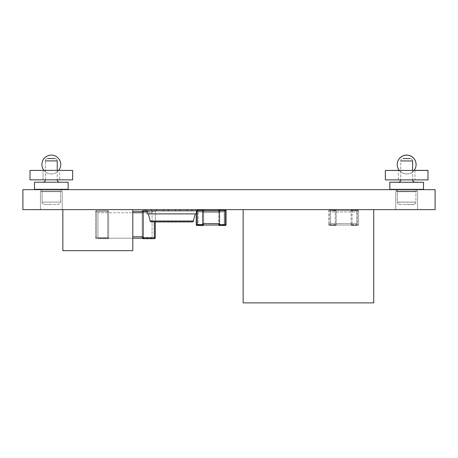 <?xml version="1.0" encoding="UTF-8"?>
<svg xmlns="http://www.w3.org/2000/svg" width="458" height="458" viewBox="0 0 458 458"><rect width="100%" height="100%" fill="white"/><g stroke="black" fill="none" stroke-linecap="round" stroke-linejoin="round"><path stroke-width="0.34" stroke-dasharray="2.29 1.72" d="M373.717 209.627L243.146 209.627L373.717 209.627L373.717 302.893L243.146 302.893L243.146 209.627M62.225 209.627L62.225 191.106L62.225 209.758L40.43 209.758L62.225 209.758L40.43 209.758L40.43 191.106L62.225 191.106L40.43 191.106L62.225 191.106L40.43 191.106L40.43 209.627M395.775 191.152L417.57 191.152L395.775 191.152L395.775 209.627M417.57 209.627L417.57 191.152M395.775 209.804L417.57 209.804M395.775 191.095L417.57 191.095L395.775 191.095L417.57 191.095L395.775 191.095L395.775 209.747L417.57 209.747L395.775 209.747L417.57 209.747L417.57 191.095L417.57 209.747L395.775 209.747L395.775 191.095M143.171 212.758L152.102 212.758L152.102 236.78L152.102 211.338L152.102 212.758L98.006 212.758L98.006 211.338L98.006 236.78L98.006 212.758L132.786 212.758M142.358 238.2L152.102 238.2L152.102 236.78L152.102 238.2L98.006 238.2L98.006 236.78L98.006 238.2L132.786 238.2M132.786 211.338L142.272 211.338A0.95 0.95 0 0 0 142.226 211.63L142.226 237.713L142.226 211.63A0.95 0.95 0 0 1 142.272 211.338M95.831 238.383A0.95 0.95 0 0 0 96.501 238.664A0.95 0.95 0 0 1 95.556 237.713A0.95 0.95 0 0 0 95.831 238.383A0.95 0.95 0 0 1 95.556 237.713L95.556 211.63L95.556 237.713A0.95 0.95 0 0 0 96.501 238.664L107.664 238.664L96.501 238.664A0.95 0.95 0 0 1 95.831 238.383M96.501 210.68A0.95 0.95 0 0 0 95.556 211.63A0.95 0.95 0 0 1 96.501 210.68L107.664 210.68L96.501 210.68L96.501 211.63L96.501 210.68A0.95 0.95 0 0 0 95.556 211.63L96.501 211.63L95.556 211.63M108.615 211.63L108.615 237.713L108.615 211.63A0.95 0.95 0 0 0 108.334 210.961A0.95 0.95 0 0 1 108.615 211.63L107.664 211.63L107.664 238.664A0.95 0.95 0 0 0 108.615 237.713A0.95 0.95 0 0 1 107.664 238.664L107.664 237.713L95.556 237.713L96.501 237.713L96.501 211.63L96.501 238.664L96.501 237.713L107.664 237.713L107.664 210.68A0.95 0.95 0 0 1 108.334 210.961A0.95 0.95 0 0 0 107.664 210.68L107.664 211.63L96.501 211.63L108.615 211.63A0.95 0.95 0 0 0 107.664 210.68M147.161 211.63L154.335 211.63L143.171 211.63L143.171 210.68A0.95 0.95 0 0 0 142.501 210.961A0.95 0.95 0 0 1 143.171 210.68L145.976 210.68M142.226 237.713A0.95 0.95 0 0 0 142.501 238.383A0.95 0.95 0 0 1 142.226 237.713L143.171 237.713L143.171 238.664L154.335 238.664L154.335 221.941M155.285 211.63L155.285 221.941L155.285 211.63A0.95 0.95 0 0 0 155.004 210.961A0.95 0.95 0 0 1 155.285 211.63L154.335 211.63L154.335 210.68A0.95 0.95 0 0 1 155.004 210.961A0.95 0.95 0 0 0 154.335 210.68L154.335 211.63L155.285 211.63A0.95 0.95 0 0 0 154.335 210.68M155.004 238.383A0.95 0.95 0 0 1 154.335 238.664A0.95 0.95 0 0 0 155.285 237.713A0.95 0.95 0 0 1 155.004 238.383M219.554 211.951L224.208 211.951L224.208 223.624L224.208 210.525L224.208 211.951L198.091 211.951L198.091 210.525L198.091 223.624L198.091 211.951L202.739 211.951M218.741 225.044L224.208 225.044L224.208 223.624L224.208 225.044L198.091 225.044L198.091 223.624L198.091 225.044L203.552 225.044M203.615 210.525L218.678 210.525M218.603 210.898A0.95 0.95 0 0 1 219.554 209.953L219.554 210.898L218.603 210.898L218.603 224.552L218.603 210.898A0.95 0.95 0 0 1 219.554 209.953L225.118 209.953A0.95 0.95 0 0 1 226.063 210.898L226.063 224.552A0.95 0.95 0 0 1 225.118 225.502L219.554 225.502A0.95 0.95 0 0 1 218.603 224.552L218.603 224.552A0.95 0.95 0 0 0 219.554 225.502L219.554 224.552L225.118 224.552L225.118 209.953M197.621 209.953L202.739 209.953A0.95 0.95 0 0 1 203.69 210.898L203.69 224.552A0.95 0.95 0 0 1 202.739 225.502L197.175 225.502A0.95 0.95 0 0 1 196.23 224.552L196.23 210.898A0.95 0.95 0 0 1 197.175 209.953A0.95 0.95 0 0 0 196.23 210.898L196.23 213.892M197.175 210.812L197.175 224.552L203.69 224.552L203.69 210.898L202.739 210.898L202.739 209.953M195.251 213.892L148.346 213.892L195.251 213.892L193.161 221.678M148.346 213.892L150.436 221.678M193.15 221.689L150.442 221.689M147.161 210.812L147.161 213.892L196.436 213.892L196.436 210.812L147.161 210.812L196.436 210.812M187.196 209.627L191.936 209.627L191.936 210.812L191.936 209.627L187.196 209.627L187.196 210.812L187.196 209.627L197.621 209.627L145.976 209.627L175.351 209.627L175.351 210.812L180.091 210.812L175.351 210.812L175.351 209.627L187.196 209.627L187.196 210.812M168.246 209.627L168.246 210.812L163.506 210.812L168.246 210.812L168.246 209.627L163.506 209.627L163.506 210.812L163.506 209.627L168.246 209.627L168.246 210.812M145.976 209.627L145.976 210.812L197.621 210.812L197.621 209.627M180.091 209.627L180.091 210.812L180.091 209.627L175.351 209.627L180.091 209.627L180.091 210.812M191.936 209.627L191.936 210.812M151.661 209.627L151.661 210.812L156.401 210.812L151.661 210.812L151.661 209.627L156.401 209.627L156.401 210.812L156.401 209.627L151.661 209.627L151.661 210.812M175.351 209.627L175.351 210.812M156.401 209.627L156.401 210.812M163.506 209.627L163.506 210.812M62.838 209.627L62.838 250.663L132.786 250.663L132.786 209.627L62.838 209.627L132.786 209.627M435.1 189.664L22.9 189.664L22.9 209.627L435.1 209.627L435.1 189.664M356.725 211.951L356.725 223.624L356.725 210.525L356.725 211.951L330.607 211.951L330.607 210.525L330.607 223.624L330.607 211.951L356.725 211.951M356.725 225.044L356.725 223.624L356.725 225.044L330.607 225.044L330.607 223.624L330.607 225.044L356.725 225.044M356.725 210.525L330.607 210.525L356.725 210.525M351.4 225.221A0.95 0.95 0 0 0 352.07 225.502A0.95 0.95 0 0 1 351.12 224.552A0.95 0.95 0 0 0 351.4 225.221A0.95 0.95 0 0 1 351.12 224.552L351.12 210.898L351.12 224.552A0.95 0.95 0 0 0 352.07 225.502L357.635 225.502L352.07 225.502A0.95 0.95 0 0 1 351.4 225.221M352.07 209.953A0.95 0.95 0 0 0 351.12 210.898A0.95 0.95 0 0 1 352.07 209.953L357.635 209.953L352.07 209.953L352.07 210.898L352.07 209.953A0.95 0.95 0 0 0 351.12 210.898L352.07 210.898L351.12 210.898M358.58 210.898L358.58 224.552L358.58 210.898A0.95 0.95 0 0 0 358.305 210.228A0.95 0.95 0 0 1 358.58 210.898L357.635 210.898L357.635 225.502A0.95 0.95 0 0 0 358.58 224.552A0.95 0.95 0 0 1 357.635 225.502L357.635 224.552L351.12 224.552L352.07 224.552L352.07 210.898L352.07 225.502L352.07 224.552L357.635 224.552L357.635 209.953A0.95 0.95 0 0 1 358.305 210.228A0.95 0.95 0 0 0 357.635 209.953L357.635 210.898L352.07 210.898L358.58 210.898A0.95 0.95 0 0 0 357.635 209.953M329.021 225.221A0.95 0.95 0 0 0 329.691 225.502A0.95 0.95 0 0 1 328.747 224.552A0.95 0.95 0 0 0 329.021 225.221A0.95 0.95 0 0 1 328.747 224.552L328.747 210.898L328.747 224.552A0.95 0.95 0 0 0 329.691 225.502L335.256 225.502L329.691 225.502A0.95 0.95 0 0 1 329.021 225.221M329.691 209.953A0.95 0.95 0 0 0 328.747 210.898A0.95 0.95 0 0 1 329.691 209.953L335.256 209.953L329.691 209.953L329.691 210.898L329.691 209.953A0.95 0.95 0 0 0 328.747 210.898L329.691 210.898L328.747 210.898M336.206 210.898L336.206 224.552L336.206 210.898A0.95 0.95 0 0 0 335.926 210.228A0.95 0.95 0 0 1 336.206 210.898L335.256 210.898L335.256 225.502A0.95 0.95 0 0 0 336.206 224.552A0.95 0.95 0 0 1 335.256 225.502L335.256 224.552L328.747 224.552L329.691 224.552L329.691 210.898L329.691 225.502L329.691 224.552L335.256 224.552L335.256 209.953A0.95 0.95 0 0 1 335.926 210.228A0.95 0.95 0 0 0 335.256 209.953L335.256 210.898L329.691 210.898L336.206 210.898A0.95 0.95 0 0 0 335.256 209.953M397.252 164.559A9.418 9.418 0 0 0 406.67 173.948A9.418 9.418 0 0 0 416.093 164.559M399.279 170.422A9.418 9.418 0 0 0 414.066 170.422M51.33 155.119A9.418 9.418 0 0 0 41.907 164.542A9.418 9.418 0 0 0 51.33 173.96A9.418 9.418 0 0 0 60.748 164.542M43.934 170.376A9.418 9.418 0 0 0 58.721 170.376M57.25 170.376L57.25 179.851L45.405 179.851L57.25 179.851L51.33 179.851L57.25 179.851L57.25 160.901C57.107 159.458 56.323 158.668 54.88 158.531L47.775 158.531C46.332 158.668 45.548 159.458 45.405 160.901L51.33 160.901L45.405 160.901C45.548 159.458 46.332 158.668 47.775 158.531M45.405 179.851L45.405 160.901L45.405 179.851L51.33 179.851L45.405 179.851C45.268 181.288 44.478 182.078 43.035 182.221L51.33 182.221C61.979 182.221 61.979 182.221 51.33 182.221L43.035 182.221M68.162 182.221L34.499 182.221L68.162 182.221L34.499 182.221L34.499 189.326L68.162 189.326L34.499 189.326L68.162 189.326L68.162 182.221M39.72 189.326L62.935 189.326L39.72 189.326M60.565 202.121L60.565 191.696L42.09 191.696L60.565 191.696L42.09 191.696L60.565 191.696L61.715 189.664L60.565 191.696L60.565 202.121L42.09 202.121L42.09 191.696L40.939 189.664L42.09 191.696L42.09 202.121L60.565 202.121C60.101 202.488 61.756 202.968 58.2 204.486L44.46 204.486L58.2 204.486C61.756 202.968 60.101 202.488 60.565 202.121M43.035 170.376L43.035 179.851L59.62 179.851L43.035 179.851L59.62 179.851L43.035 179.851L43.035 170.376L59.62 170.376L59.62 179.851L59.62 170.376L43.035 170.376M30.005 179.851L72.65 179.851L30.005 179.851L72.65 179.851L72.65 170.376L30.005 170.376L72.65 170.376L30.005 170.376L30.005 179.851M51.33 182.221C61.979 182.221 61.979 182.221 51.33 182.221M62.935 189.326L51.33 189.326L62.935 189.326M44.46 204.486L51.33 204.486L44.46 204.486C40.899 202.968 42.554 202.488 42.09 202.121L51.33 202.121L42.09 202.121C42.554 202.488 40.899 202.968 44.46 204.486M410.225 158.52L406.67 158.52L410.225 158.52C411.668 158.657 412.452 159.447 412.595 160.884L406.67 160.884L412.595 160.884L412.595 179.839L400.75 179.839L400.75 160.884L406.67 160.884L400.75 160.884C400.893 159.447 401.677 158.657 403.12 158.52L406.67 158.52L403.12 158.52M406.67 182.21L398.38 182.21L406.67 182.21C417.324 182.21 417.324 182.21 406.67 182.21M398.901 182.21L414.444 182.21M423.501 182.21L389.838 182.21M423.501 189.314L389.838 189.314L389.838 182.267L423.501 182.267L423.501 189.314L389.838 189.314M395.065 189.314L406.67 189.314L395.065 189.314C396.502 189.457 397.292 190.242 397.435 191.684L406.67 191.684L397.435 191.684L397.435 202.104L415.91 202.104L415.91 191.684L406.67 191.684L415.91 191.684C416.053 190.242 416.843 189.457 418.28 189.314L406.67 189.314L418.28 189.314M406.67 204.474L413.54 204.474L406.67 204.474M398.38 170.365L414.965 170.365L398.38 170.365L398.38 179.839L414.965 179.839L398.38 179.839M414.965 170.365L414.965 179.839M427.995 179.839L385.35 179.839L427.995 179.839L427.995 170.422L385.35 170.422L385.35 179.839M399.233 170.365L414.112 170.365M427.995 170.365L385.35 170.365M400.75 160.947L412.595 160.947C412.452 159.504 411.668 158.714 410.225 158.577L403.12 158.577C401.677 158.714 400.893 159.504 400.75 160.947L400.75 179.897L412.595 179.897L412.595 170.422M406.67 182.267L398.38 182.267L406.67 182.267C417.324 182.267 417.324 182.267 406.67 182.267M389.838 189.372L423.501 189.372M395.065 189.372L406.67 189.372L395.065 189.372M418.28 189.372L406.67 189.372L418.28 189.372M413.54 204.531L406.67 204.531L413.54 204.531C417.101 203.02 415.446 202.533 415.91 202.167L397.435 202.167L415.91 202.167L415.91 191.742L397.435 191.742L415.91 191.742L417.141 189.664M399.8 204.531L406.67 204.531L399.8 204.531C396.244 203.02 397.899 202.533 397.435 202.167L397.435 191.742L396.204 189.664M398.38 170.422L414.965 170.422L398.38 170.422L398.38 179.897L414.965 179.897L398.38 179.897M414.965 170.422L414.965 179.897M385.35 179.897L427.995 179.897M132.786 236.78L143.171 236.78M108.334 237.713L107.664 237.713L108.334 237.713M108.615 237.713A0.95 0.95 0 0 1 107.664 238.664M155.285 237.713L143.171 237.713L143.171 211.63L142.226 211.63M202.739 223.624L219.554 223.624M226.063 210.898L219.554 210.898L219.554 224.552L218.878 224.552M225.118 225.502L225.118 224.552L226.063 224.552A0.95 0.95 0 0 1 225.118 225.502M196.505 225.221A0.95 0.95 0 0 1 196.23 224.552L197.175 224.552L197.175 225.502A0.95 0.95 0 0 1 196.505 225.221M203.69 224.552A0.95 0.95 0 0 1 202.739 225.502L202.739 210.898L196.436 210.898M196.23 210.898A0.95 0.95 0 0 1 197.175 209.953M150.018 221.008L193.574 221.008M356.725 223.624L330.607 223.624L356.725 223.624M358.305 224.552L357.635 224.552L358.305 224.552M358.58 224.552A0.95 0.95 0 0 1 357.635 225.502M335.926 224.552L335.256 224.552L335.926 224.552M336.206 224.552A0.95 0.95 0 0 1 335.256 225.502M54.88 158.531C56.323 158.668 57.107 159.458 57.25 160.901L45.405 160.901M413.54 204.474C417.101 202.957 415.446 202.476 415.91 202.104L397.435 202.104C397.899 202.476 396.244 202.957 399.8 204.474M412.595 179.897L406.67 179.897L412.595 179.897M57.25 179.851C57.393 181.288 58.177 182.078 59.62 182.221"/><path stroke-width="0.69" d="M373.717 209.627L373.717 302.893L243.146 302.893L243.146 209.627M62.225 209.627L40.43 209.627M417.57 209.627L395.775 209.627M145.976 210.68L143.171 210.68A0.95 0.95 0 0 0 142.272 211.338L132.786 211.338M132.786 238.2L142.358 238.2M142.226 237.713A0.95 0.95 0 0 0 143.171 238.664L143.171 237.713L142.226 237.713A0.95 0.95 0 0 0 143.171 238.664A0.95 0.95 0 0 1 142.501 238.383A0.95 0.95 0 0 0 143.171 238.664L154.335 238.664A0.95 0.95 0 0 0 155.285 237.713L155.285 221.941L155.285 237.713L154.335 237.713L154.335 238.664M142.272 211.338A0.95 0.95 0 0 1 142.501 210.961A0.95 0.95 0 0 0 142.226 211.63L143.171 211.63L143.171 210.68M218.678 210.525L203.615 210.525M203.552 225.044L218.741 225.044M218.878 224.552L219.554 224.552L219.554 210.898L225.118 210.898L225.118 224.552L219.554 224.552L219.554 225.502A0.95 0.95 0 0 1 218.603 224.552A0.95 0.95 0 0 0 219.554 225.502L225.118 225.502A0.95 0.95 0 0 0 226.063 224.552L226.063 210.898A0.95 0.95 0 0 0 225.118 209.953L219.554 209.953A0.95 0.95 0 0 0 218.603 210.898L219.554 210.898L219.554 209.953M196.23 213.892L196.23 224.552A0.95 0.95 0 0 0 197.175 225.502L202.739 225.502A0.95 0.95 0 0 0 203.69 224.552L202.739 224.552L202.739 225.502M203.69 210.898A0.95 0.95 0 0 0 202.739 209.953L202.739 224.552L196.23 224.552A0.95 0.95 0 0 0 197.175 225.502L197.175 210.898L203.69 210.898A0.95 0.95 0 0 0 202.739 209.953L197.621 209.953M150.436 221.678L148.346 213.892M151.18 221.941L192.583 221.93M193.161 221.678L195.251 213.892M197.621 209.627L197.621 210.812L196.436 210.812L196.436 213.892L147.161 213.892L147.161 210.812L145.976 210.812L145.976 209.627M196.436 210.812L147.161 210.812M168.246 209.627L168.246 210.812M175.351 209.627L175.351 210.812M180.091 209.627L180.091 210.812M187.196 209.627L187.196 210.812M191.936 209.627L191.936 210.812M151.661 209.627L151.661 210.812M156.401 209.627L156.401 210.812M163.506 209.627L163.506 210.812M132.786 209.627L132.786 250.663L62.838 250.663L62.838 209.627M22.9 189.664L435.1 189.664L435.1 209.627L22.9 209.627L22.9 189.664M416.093 164.559A9.418 9.418 0 0 0 406.67 155.107A9.418 9.418 0 0 0 397.252 164.559M414.066 170.422A9.418 9.418 0 0 0 406.67 155.165A9.418 9.418 0 0 0 399.279 170.422M43.934 170.376A9.418 9.418 0 0 1 51.33 155.119A9.418 9.418 0 0 1 58.721 170.376M51.33 155.119A9.418 9.418 0 0 1 60.748 164.542M47.775 158.531L54.88 158.531M57.25 170.376L57.25 160.901L45.405 160.901M34.499 182.221L68.162 182.221L68.162 189.326L34.499 189.326L34.499 182.221M72.65 179.851L30.005 179.851L30.005 170.376L72.65 170.376L72.65 179.851M389.838 182.267L423.501 182.267L423.501 189.372L389.838 189.372L389.838 182.21L398.901 182.21M414.444 182.21L423.501 182.267M414.112 170.365L427.995 170.365L427.995 179.897L385.35 179.897L385.35 170.422L427.995 170.422M385.35 170.422L399.233 170.365M403.12 158.577L410.225 158.577M412.595 170.422L412.595 160.947L400.75 160.947M143.171 236.78L132.786 236.78M132.786 212.758L143.171 212.758M154.335 221.941L154.335 237.713L143.171 237.713L143.171 211.63L147.161 211.63M219.554 223.624L202.739 223.624M202.739 211.951L219.554 211.951M226.063 224.552L225.118 224.552L225.118 225.502M225.118 209.953L225.118 210.898L226.063 210.898A0.95 0.95 0 0 0 225.118 209.953M196.436 210.898L197.175 210.812M193.574 221.008L150.018 221.008M45.405 179.851C45.268 181.288 44.478 182.078 43.035 182.221M57.25 179.851C57.393 181.288 58.177 182.078 59.62 182.221M40.939 189.664L39.72 189.326L40.939 189.664M61.715 189.664L62.935 189.326L61.715 189.664M400.75 179.839C400.607 181.276 399.823 182.066 398.38 182.21M412.595 179.839C412.732 181.276 413.522 182.066 414.965 182.21M400.75 179.897C400.607 181.334 399.823 182.124 398.38 182.267M412.595 179.897C412.732 181.334 413.522 182.124 414.965 182.267M396.204 189.664L395.065 189.372M417.141 189.664L418.28 189.372"/></g></svg>
